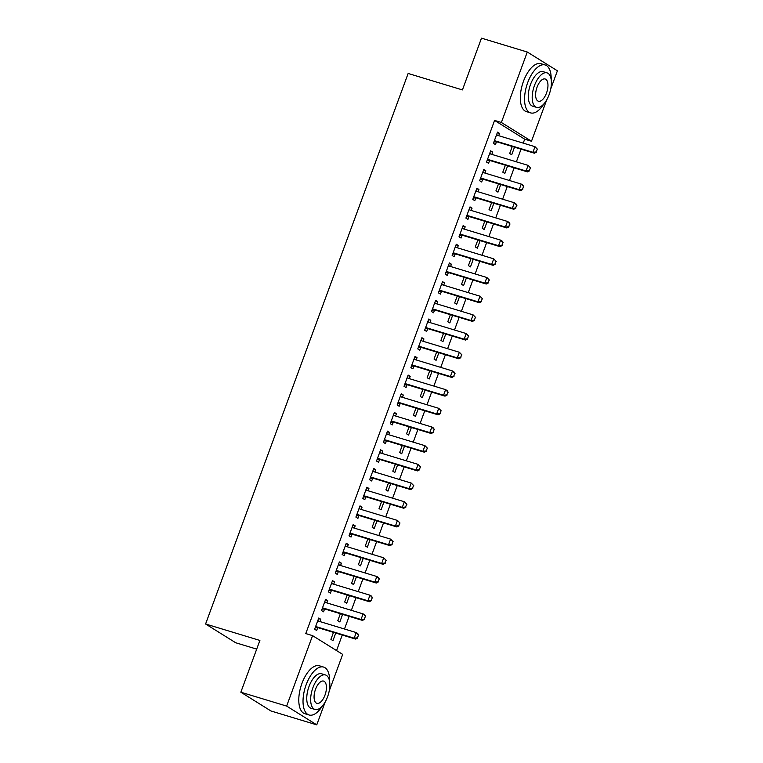 <?xml version="1.0" encoding="UTF-8"?>
<svg xmlns="http://www.w3.org/2000/svg" width="763" height="763" viewBox="0 0 763 763"><rect width="100%" height="100%" fill="white"/><g stroke="black" fill="none" stroke-linecap="round" stroke-linejoin="round"><path stroke-width="1.14" d="M336.55 650.572L342.263 635.035M344.485 629.008L349.139 616.351M351.361 610.324L356.016 597.658M358.228 591.63L362.892 578.974M365.105 572.946L369.769 560.29M371.982 554.253L376.645 541.596M378.858 535.569L383.522 522.913M385.735 516.885L390.389 504.219M392.611 498.191L397.265 485.535M399.488 479.507L404.142 466.851M406.364 460.823L411.019 448.158M413.241 442.13L417.895 429.474M420.117 423.446L424.772 410.79M426.984 404.762L431.648 392.096M433.861 386.068L438.525 373.412M440.737 367.385L445.401 354.728M447.614 348.701L452.278 336.035M454.49 330.007L459.145 317.351M461.367 311.323L466.021 298.667M468.244 292.63L472.898 279.973M475.12 273.946L479.774 261.289M481.997 255.262L486.651 242.596M488.873 236.568L493.527 223.912M495.74 217.884L500.404 205.228M502.617 199.2L507.281 186.534M509.493 180.507L514.157 167.85M516.37 161.823L521.034 149.167M523.246 143.139L524.696 139.19L531.487 141.241L501.367 122.481L527.29 52.027L557.41 70.797L550.724 88.956M325.172 701.998L316.759 724.85L286.64 706.09L312.563 635.636L342.682 654.396L329.187 691.068M286.64 706.09L240.841 692.203L270.951 710.973L316.759 724.85M256.692 649.113L235.71 642.761L205.59 623.991L408.148 73.467L462.435 89.91L481.482 38.15L527.29 52.027M546.699 99.896L531.487 141.241M342.616 614.368L339.831 621.94L337.79 620.672L340.365 613.69M325.419 599.909L327.67 600.586L325.639 599.317L321.509 610.534L323.55 611.802L324.571 609.017M327.67 600.586L326.831 602.884M356.369 577L353.574 584.572L351.543 583.304L354.118 576.313M339.173 562.531L341.423 563.208L339.392 561.95L335.262 573.156L337.303 574.425L338.324 571.649M341.423 563.208L340.575 565.517M370.112 539.622L367.327 547.195L365.296 545.926L367.861 538.936M352.926 525.154L355.176 525.841L353.145 524.572L349.015 535.779L351.047 537.047L352.077 534.272M355.176 525.841L354.328 528.139M383.865 502.245L381.08 509.818L379.049 508.549L381.614 501.568M366.679 487.786L368.93 488.463L366.889 487.195L362.768 498.411L364.8 499.679L365.82 496.894M368.93 488.463L368.081 490.762M397.618 464.867L394.833 472.44L392.792 471.172L395.368 464.19M380.432 450.408L382.683 451.086L380.642 449.817L376.521 461.033L378.553 462.302L379.573 459.526M382.683 451.086L381.834 453.384M411.371 427.499L408.587 435.072L406.545 433.804L409.121 426.813M394.175 413.031L396.426 413.718L394.395 412.449L390.265 423.656L392.306 424.924L393.326 422.149M396.426 413.718L395.587 416.016M425.125 390.122L422.33 397.695L420.299 396.426L422.874 389.435M407.928 375.654L410.179 376.34L408.148 375.072L404.018 386.288L406.059 387.556L407.08 384.771M410.179 376.34L409.33 378.639M438.868 352.744L436.083 360.317L434.052 359.049L436.617 352.067M421.681 338.286L423.932 338.963L421.901 337.694L417.771 348.91L419.803 350.179L420.833 347.403M423.932 338.963L423.084 341.261M452.621 315.377L449.836 322.949L447.805 321.681L450.37 314.69M435.435 300.908L437.685 301.595L435.644 300.326L431.524 311.533L433.556 312.801L434.576 310.026M437.685 301.595L436.837 303.893M466.374 277.999L463.589 285.572L461.548 284.303L464.123 277.312M449.188 263.531L451.438 264.217L449.397 262.949L445.277 274.155L447.309 275.424L448.329 272.649M451.438 264.217L450.59 266.516M480.127 240.622L477.342 248.194L475.301 246.926L477.876 239.944M462.931 226.163L465.182 226.84L463.151 225.571L459.021 236.788L461.062 238.056L462.082 235.271M465.182 226.84L464.343 229.138M493.88 203.244L491.086 210.817L489.054 209.558L491.63 202.567M476.684 188.785L478.935 189.462L476.904 188.194L472.774 199.41L474.815 200.679L475.835 197.903M478.935 189.462L478.086 191.761M507.624 165.876L504.839 173.449L502.807 172.18L505.373 165.189M490.437 151.408L492.688 152.095L490.657 150.826L486.527 162.033L488.558 163.301L489.588 160.526M492.688 152.095L491.839 154.393M524.696 139.19L494.586 120.42L305.782 633.576L312.563 635.636M497.314 132.724L499.565 133.401L497.524 132.133L493.403 143.349L495.435 144.617L496.455 141.842M499.565 133.401L498.716 135.7M514.5 147.183L511.715 154.755L509.684 153.487L512.25 146.506M483.561 170.101L485.812 170.778L483.78 169.51L479.65 180.726L481.682 181.995L482.712 179.21M485.812 170.778L484.963 173.077M500.747 184.56L497.962 192.133L495.931 190.864L498.506 183.883M469.808 207.469L472.059 208.156L470.027 206.887L465.897 218.094L467.938 219.362L468.959 216.587M472.059 208.156L471.219 210.454M487.004 221.938L484.219 229.51L482.178 228.242L484.753 221.251M456.055 244.847L458.305 245.524L456.274 244.265L452.154 255.471L454.185 256.74L455.206 253.965M458.305 245.524L457.466 247.832M473.251 259.315L470.466 266.888L468.425 265.619L471 258.628M442.311 282.224L444.562 282.901L442.521 281.633L438.401 292.849L440.432 294.117L441.453 291.332M444.562 282.901L443.713 285.2M459.498 296.683L456.713 304.256L454.681 302.987L457.247 296.006M428.558 319.592L430.809 320.279L428.768 319.01L424.648 330.226L426.679 331.485L427.7 328.71M430.809 320.279L429.96 322.577M445.745 334.06L442.96 341.633L440.928 340.365L443.494 333.374M414.805 356.97L417.056 357.656L415.024 356.388L410.895 367.594L412.926 368.863L413.956 366.087M417.056 357.656L416.207 359.955M431.992 371.438L429.207 379.011L427.175 377.742L429.741 370.751M401.052 394.347L403.303 395.024L401.271 393.756L397.141 404.972L399.183 406.24L400.203 403.465M403.303 395.024L402.463 397.323M418.248 408.806L415.463 416.379L413.422 415.11L415.997 408.129M387.299 431.724L389.55 432.402L387.518 431.133L383.398 442.349L385.429 443.618L386.45 440.833M389.55 432.402L388.71 434.7M404.495 446.183L401.71 453.756L399.669 452.488L402.244 445.506M373.555 469.092L375.806 469.779L373.765 468.511L369.645 479.717L371.676 480.986L372.697 478.21M375.806 469.779L374.957 472.078M390.742 483.561L387.957 491.134L385.925 489.865L388.491 482.874M359.802 506.47L362.053 507.147L360.012 505.879L355.892 517.095L357.923 518.363L358.944 515.588M362.053 507.147L361.204 509.446M376.989 520.929L374.204 528.501L372.172 527.243L374.738 520.252M346.049 543.847L348.3 544.524L346.268 543.256L342.139 554.472L344.17 555.741L345.2 552.956M348.3 544.524L347.451 546.823M363.236 558.306L360.451 565.879L358.419 564.61L360.985 557.629M332.296 581.215L334.547 581.902L332.515 580.633L328.386 591.85L330.427 593.109L331.447 590.333M334.547 581.902L333.698 584.2M349.492 595.684L346.698 603.256L344.666 601.988L347.241 594.997M318.543 618.593L320.794 619.279L318.762 618.011L314.633 629.217L316.674 630.486L317.694 627.711M320.794 619.279L319.955 621.578M335.739 633.061L332.954 640.634L330.913 639.365L333.488 632.374M494.586 120.42L501.367 122.481M240.841 692.203L259.887 640.443L205.59 623.991M536.255 151.942L537.286 149.147L536.255 151.942L532.927 152.295L534.396 153.21L497.066 141.899A2.003 1.755 -58.1 0 0 496.522 141.832L493.919 141.947M496.589 134.698L497.18 135.137A2.003 1.755 -58.1 0 0 497.667 135.385L534.987 146.696L532.927 152.295L495.597 140.993A2.003 1.755 -58.1 0 0 495.053 140.926L494.281 140.955M537.286 149.147L534.987 146.696L537.534 149.29M496.637 134.546L497.819 135.433M534.396 153.21L536.503 152.095M529.379 170.635L530.409 167.831L529.379 170.635L526.05 170.988L527.519 171.904L490.189 160.592A2.003 1.755 -58.1 0 0 489.646 160.526L487.042 160.631M489.712 153.382L490.304 153.83A2.003 1.755 -58.1 0 0 490.79 154.069L528.11 165.38L526.05 170.988L488.73 159.677A2.003 1.755 -58.1 0 0 488.177 159.61L487.404 159.639M530.409 167.831L528.11 165.38L530.657 167.984M489.77 153.239L490.943 154.116M527.519 171.904L529.627 170.788M522.502 189.319L523.542 186.515L522.502 189.319L519.174 189.672L520.643 190.588L483.313 179.276A2.003 1.755 -58.1 0 0 482.769 179.21L480.165 179.315M482.836 172.066L483.427 172.514A2.003 1.755 -58.1 0 0 483.914 172.762L521.234 184.064L519.174 189.672L481.854 178.361A2.003 1.755 -58.1 0 0 481.3 178.294L480.528 178.332M523.542 186.515L521.234 184.064L522.703 184.98L523.78 186.668M482.893 171.923L484.066 172.8M520.643 190.588L522.75 189.472M551.182 79.772A25.045 11.664 106.9 0 0 545.144 64.96A25.045 11.664 106.9 0 0 527.71 82.585A25.045 11.664 106.9 0 0 530.619 112.895A25.045 11.664 106.9 0 0 543.866 103.93M545.144 64.96L540.9 63.672A25.045 11.664 106.9 0 0 523.466 81.307A25.045 11.664 106.9 0 0 526.375 111.608L530.619 112.895M536.551 107.364L532.65 106.181A18.026 8.403 -73.1 0 1 530.552 84.369A18.026 8.403 -73.1 0 1 543.113 71.674L547.014 72.857A18.026 8.403 106.9 0 0 534.462 85.542A18.026 8.403 106.9 0 0 536.551 107.364A18.026 8.403 106.9 0 0 549.112 94.679A18.026 8.403 106.9 0 0 547.014 72.857M546.508 93.048A11.617 5.417 106.9 0 0 545.154 78.99A11.617 5.417 106.9 0 0 537.066 87.173A11.617 5.417 106.9 0 0 538.411 101.231A11.617 5.417 106.9 0 0 546.508 93.048M329.654 681.884A25.045 11.664 106.9 0 0 323.607 667.072A25.045 11.664 106.9 0 0 306.173 684.697A25.045 11.664 106.9 0 0 309.091 714.998A25.045 11.664 106.9 0 0 322.329 706.033M323.607 667.072L319.373 665.784A25.045 11.664 106.9 0 0 301.938 683.41A25.045 11.664 106.9 0 0 304.847 713.72L309.091 714.998M315.024 709.476L311.123 708.293A18.026 8.403 -73.1 0 1 309.025 686.471A18.026 8.403 -73.1 0 1 321.576 673.777L325.477 674.959A18.026 8.403 106.9 0 0 312.925 687.654A18.026 8.403 106.9 0 0 315.024 709.476A18.026 8.403 106.9 0 0 327.575 696.781A18.026 8.403 106.9 0 0 325.477 674.959M324.971 695.16A11.617 5.417 106.9 0 0 323.617 681.092A11.617 5.417 106.9 0 0 315.529 689.275A11.617 5.417 106.9 0 0 316.883 703.333A11.617 5.417 106.9 0 0 324.971 695.16M515.635 208.013L516.665 205.209L515.635 208.013L512.297 208.366L513.766 209.272L476.436 197.97A2.003 1.755 -58.1 0 0 475.893 197.894L473.289 198.008M475.959 190.76L476.551 191.198A2.003 1.755 -58.1 0 0 477.037 191.446L514.357 202.758L512.297 208.366L474.977 197.054A2.003 1.755 -58.1 0 0 474.424 196.988L473.661 197.016M516.665 205.209L514.357 202.758L515.826 203.664L516.904 205.361M476.017 190.607L477.19 191.494M513.766 209.272L515.874 208.156M508.759 226.697L509.789 223.893L508.759 226.697L505.421 227.05L506.89 227.965L469.56 216.654A2.003 1.755 -58.1 0 0 469.016 216.587L466.422 216.692M469.083 209.444L469.684 209.892A2.003 1.755 -58.1 0 0 470.161 210.13L507.49 221.442L505.421 227.05L468.101 215.738A2.003 1.755 -58.1 0 0 467.557 215.671L466.784 215.7M509.789 223.893L507.49 221.442L508.95 222.357L510.027 224.045M469.14 209.3L470.313 210.178M506.89 227.965L508.997 226.849M501.882 245.381L502.912 242.577L501.882 245.381L498.544 245.734L500.013 246.649L462.693 235.338A2.003 1.755 -58.1 0 0 462.14 235.271L459.545 235.386M462.206 228.127L462.807 228.576A2.003 1.755 -58.1 0 0 463.284 228.824L500.614 240.126L498.544 245.734L461.224 234.432A2.003 1.755 -58.1 0 0 460.68 234.355L459.908 234.394M502.912 242.577L500.614 240.126L502.073 241.041L503.151 242.729M462.264 227.984L463.437 228.871M500.013 246.649L502.121 245.533M495.006 264.074L496.036 261.27L495.006 264.074L491.668 264.427L493.136 265.333L455.816 254.031A2.003 1.755 -58.1 0 0 455.263 253.955L452.669 254.069M455.33 246.821L455.931 247.269A2.003 1.755 -58.1 0 0 456.408 247.508L493.737 258.819L491.668 264.427L454.347 253.116A2.003 1.755 -58.1 0 0 453.804 253.049L453.031 253.078M496.036 261.27L493.737 258.819L496.284 261.423M455.387 246.668L456.56 247.555M493.136 265.333L495.244 264.227M488.129 282.758L489.159 279.954L488.129 282.758L484.801 283.111L486.26 284.027L448.94 272.715A2.003 1.755 -58.1 0 0 448.386 272.649L445.792 272.753M448.453 265.505L449.054 265.953A2.003 1.755 -58.1 0 0 449.531 266.192L486.861 277.503L484.801 283.111L447.471 271.8A2.003 1.755 -58.1 0 0 446.927 271.733L446.155 271.762M489.159 279.954L486.861 277.503L489.407 280.107M448.51 265.362L449.684 266.239M486.26 284.027L488.368 282.911M481.253 301.442L482.283 298.638L481.253 301.442L477.924 301.795L479.383 302.711L442.063 291.399A2.003 1.755 -58.1 0 0 441.519 291.332L438.916 291.447M441.586 284.189L442.178 284.637A2.003 1.755 -58.1 0 0 442.664 284.885L479.984 296.187L477.924 301.795L440.594 290.493A2.003 1.755 -58.1 0 0 440.051 290.417L439.278 290.455M482.283 298.638L479.984 296.187L482.531 298.791M441.634 284.046L442.807 284.933M479.383 302.711L481.501 301.595M474.376 320.136L475.406 317.332L474.376 320.136L471.048 320.489L472.507 321.395L435.187 310.093A2.003 1.755 -58.1 0 0 434.643 310.026L432.039 310.131M434.71 302.882L435.301 303.331A2.003 1.755 -58.1 0 0 435.787 303.569L473.108 314.881L471.048 320.489L433.718 309.177A2.003 1.755 -58.1 0 0 433.174 309.11L432.402 309.139M475.406 317.332L473.108 314.881L475.654 317.484M434.757 302.739L435.94 303.617M472.507 321.395L474.624 320.288M467.5 338.82L468.53 336.016L467.5 338.82L464.171 339.173L465.63 340.088L428.31 328.777A2.003 1.755 -58.1 0 0 427.766 328.71L425.163 328.815M427.833 321.566L428.424 322.015A2.003 1.755 -58.1 0 0 428.911 322.253L466.231 333.565L464.171 339.173L426.841 327.861A2.003 1.755 -58.1 0 0 426.298 327.794L425.525 327.832M468.53 336.016L466.231 333.565L468.778 336.168M427.881 321.423L429.064 322.301M465.63 340.088L467.748 338.972M460.623 357.504L461.653 354.7L460.623 357.504L457.295 357.857L458.763 358.772L421.434 347.461A2.003 1.755 -58.1 0 0 420.89 347.394L418.286 347.508M420.957 340.26L421.548 340.699A2.003 1.755 -58.1 0 0 422.034 340.947L459.355 352.258L457.295 357.857L419.974 346.555A2.003 1.755 -58.1 0 0 419.421 346.488L418.649 346.516M461.653 354.7L459.355 352.258L461.901 354.852M421.004 340.107L422.187 340.994M458.763 358.772L460.871 357.656M453.747 376.197L454.786 373.393L453.747 376.197L450.418 376.55L451.887 377.456L414.557 366.154A2.003 1.755 -58.1 0 0 414.013 366.087L411.41 366.192M414.08 358.944L414.671 359.392A2.003 1.755 -58.1 0 0 415.158 359.631L452.478 370.942L450.418 376.55L413.098 365.239A2.003 1.755 -58.1 0 0 412.545 365.172L411.772 365.2M454.786 373.393L452.478 370.942L453.947 371.858L455.025 373.546M414.137 358.801L415.31 359.678M451.887 377.456L453.995 376.35M446.87 394.881L447.91 392.077L446.87 394.881L443.541 395.234L445.01 396.15L407.68 384.838A2.003 1.755 -58.1 0 0 407.137 384.771L404.533 384.876M407.204 377.628L407.795 378.076A2.003 1.755 -58.1 0 0 408.281 378.324L445.602 389.626L443.541 395.234L406.221 383.923A2.003 1.755 -58.1 0 0 405.668 383.856L404.905 383.894M447.91 392.077L445.602 389.626L447.07 390.542L448.148 392.23M407.261 377.485L408.434 378.362M445.01 396.15L447.118 395.034M440.003 413.565L441.033 410.771L440.003 413.565L436.665 413.918L438.134 414.834L400.804 403.522A2.003 1.755 -58.1 0 0 400.26 403.455L397.657 403.57M400.327 396.321L400.928 396.76A2.003 1.755 -58.1 0 0 401.405 397.008L438.735 408.319L436.665 413.918L399.345 402.616A2.003 1.755 -58.1 0 0 398.801 402.549L398.028 402.578M441.033 410.771L438.735 408.319L441.272 410.914M400.384 396.169L401.557 397.056M438.134 414.834L440.241 413.718M433.126 432.259L434.157 429.455L433.126 432.259L429.788 432.611L431.257 433.518L393.937 422.216A2.003 1.755 -58.1 0 0 393.384 422.149L390.79 422.254M393.45 415.005L394.051 415.454A2.003 1.755 -58.1 0 0 394.528 415.692L431.858 427.003L429.788 432.611L392.468 421.3A2.003 1.755 -58.1 0 0 391.924 421.233L391.152 421.262M434.157 429.455L431.858 427.003L433.317 427.919L434.395 429.607M393.508 414.862L394.681 415.74M431.257 433.518L433.365 432.411M426.25 450.943L427.28 448.139L426.25 450.943L422.912 451.295L424.381 452.211L387.06 440.9A2.003 1.755 -58.1 0 0 386.507 440.833L383.913 440.938M386.574 433.689L387.175 434.137A2.003 1.755 -58.1 0 0 387.652 434.385L424.981 445.687L422.912 451.295L385.592 439.984A2.003 1.755 -58.1 0 0 385.048 439.917L384.275 439.955M427.28 448.139L424.981 445.687L427.528 448.291M386.631 433.546L387.804 434.424M424.381 452.211L426.488 451.095M419.373 469.626L420.403 466.832L419.373 469.626L416.045 469.979L417.504 470.895L380.184 459.584A2.003 1.755 -58.1 0 0 379.631 459.517L377.036 459.631M379.697 452.383L380.298 452.821A2.003 1.755 -58.1 0 0 380.775 453.069L418.105 464.381L416.045 469.979L378.715 458.677A2.003 1.755 -58.1 0 0 378.171 458.611L377.399 458.639M420.403 466.832L418.105 464.381L420.651 466.985M379.755 452.23L380.928 453.117M417.504 470.895L419.612 469.779M412.497 488.32L413.527 485.516L412.497 488.32L409.168 488.673L410.628 489.588L373.307 478.277A2.003 1.755 -58.1 0 0 372.764 478.21L370.16 478.315M372.83 471.067L373.422 471.515A2.003 1.755 -58.1 0 0 373.899 471.753L411.228 483.065L409.168 488.673L371.839 477.361A2.003 1.755 -58.1 0 0 371.295 477.295L370.522 477.323M413.527 485.516L411.228 483.065L413.775 485.669M372.878 470.924L374.051 471.801M410.628 489.588L412.745 488.473M405.62 507.004L406.65 504.2L405.62 507.004L402.292 507.357L403.751 508.272L366.431 496.961A2.003 1.755 -58.1 0 0 365.887 496.894L363.283 496.999M365.954 489.751L366.545 490.199A2.003 1.755 -58.1 0 0 367.032 490.447L404.352 501.749L402.292 507.357L364.962 496.045A2.003 1.755 -58.1 0 0 364.418 495.979L363.646 496.017M406.65 504.2L404.352 501.749L406.898 504.353M366.002 489.608L367.184 490.495M403.751 508.272L405.868 507.157M398.744 525.697L399.774 522.893L398.744 525.697L395.415 526.05L396.874 526.956L359.554 515.654A2.003 1.755 -58.1 0 0 359.011 515.578L356.407 515.693M359.077 508.444L359.669 508.883A2.003 1.755 -58.1 0 0 360.155 509.131L397.475 520.442L395.415 526.05L358.085 514.739A2.003 1.755 -58.1 0 0 357.542 514.672L356.769 514.701M399.774 522.893L397.475 520.442L400.022 523.046M359.125 508.292L360.308 509.179M396.874 526.956L398.992 525.841M391.867 544.381L392.897 541.577L391.867 544.381L388.539 544.734L390.007 545.65L352.678 534.338A2.003 1.755 -58.1 0 0 352.134 534.272L349.53 534.377M352.201 527.128L352.792 527.576A2.003 1.755 -58.1 0 0 353.279 527.815L390.599 539.126L388.539 544.734L351.209 533.423A2.003 1.755 -58.1 0 0 350.665 533.356L349.893 533.385M392.897 541.577L390.599 539.126L393.145 541.73M352.248 526.985L353.431 527.862M390.007 545.65L392.115 544.534M384.991 563.065L386.021 560.261L384.991 563.065L381.662 563.418L383.131 564.334L345.801 553.022A2.003 1.755 -58.1 0 0 345.257 552.956L342.654 553.07M345.324 545.812L345.916 546.26A2.003 1.755 -58.1 0 0 346.402 546.508L383.722 557.81L381.662 563.418L344.342 552.116A2.003 1.755 -58.1 0 0 343.789 552.04L343.016 552.078M386.021 560.261L383.722 557.81L386.269 560.414M345.381 545.669L346.555 546.556M383.131 564.334L385.239 563.218M378.114 581.759L379.154 578.955L378.114 581.759L374.786 582.112L376.254 583.018L338.925 571.716A2.003 1.755 -58.1 0 0 338.381 571.649L335.777 571.754M338.448 564.506L339.039 564.954A2.003 1.755 -58.1 0 0 339.525 565.192L376.846 576.504L374.786 582.112L337.465 570.8A2.003 1.755 -58.1 0 0 336.912 570.734L336.149 570.762M379.154 578.955L376.846 576.504L378.314 577.419L379.392 579.107M338.505 564.362L339.678 565.24M376.254 583.018L378.362 581.911M371.247 600.443L372.277 597.639L371.247 600.443L367.909 600.796L369.378 601.711L332.048 590.4A2.003 1.755 -58.1 0 0 331.504 590.333L328.901 590.438M331.571 583.19L332.172 583.638A2.003 1.755 -58.1 0 0 332.649 583.876L369.979 595.188L367.909 600.796L330.589 589.484A2.003 1.755 -58.1 0 0 330.036 589.418L329.273 589.456M372.277 597.639L369.979 595.188L371.438 596.103L372.516 597.791M331.628 583.046L332.802 583.924M369.378 601.711L371.486 600.595M364.371 619.127L365.401 616.323L364.371 619.127L361.033 619.48L362.501 620.395L325.181 609.084A2.003 1.755 -58.1 0 0 324.628 609.017L322.034 609.132M324.695 601.873L325.296 602.322A2.003 1.755 -58.1 0 0 325.772 602.57L363.102 613.881L361.033 619.48L323.712 608.178A2.003 1.755 -58.1 0 0 323.169 608.111L322.396 608.14M365.401 616.323L363.102 613.881L364.561 614.787L365.639 616.475M324.752 601.73L325.925 602.617M362.501 620.395L364.609 619.279M357.494 637.82L358.524 635.016L357.494 637.82L354.156 638.173L355.625 639.079L318.305 627.777A2.003 1.755 -58.1 0 0 317.751 627.711L315.157 627.815M317.818 620.567L318.419 621.015A2.003 1.755 -58.1 0 0 318.896 621.254L356.226 632.565L354.156 638.173L316.836 626.862A2.003 1.755 -58.1 0 0 316.292 626.795L315.52 626.824M358.524 635.016L356.226 632.565L357.685 633.481L358.763 635.169M317.875 620.424L319.048 621.301M355.625 639.079L357.733 637.973M495.053 140.926L496.522 141.832M495.597 140.993L497.066 141.899M488.177 159.61L489.646 160.526M488.73 159.677L490.189 160.592M481.3 178.294L482.769 179.21M481.854 178.361L483.313 179.276M474.424 196.988L475.893 197.894M474.977 197.054L476.436 197.97M467.557 215.671L469.016 216.587M468.101 215.738L469.56 216.654M460.68 234.355L462.14 235.271M461.224 234.432L462.693 235.338M453.804 253.049L455.263 253.955M454.347 253.116L455.816 254.031M446.927 271.733L448.386 272.649M447.471 271.8L448.94 272.715M440.051 290.417L441.519 291.332M440.594 290.493L442.063 291.399M433.174 309.11L434.643 310.026M433.718 309.177L435.187 310.093M426.298 327.794L427.766 328.71M426.841 327.861L428.31 328.777M419.421 346.488L420.89 347.394M419.974 346.555L421.434 347.461M412.545 365.172L414.013 366.087M413.098 365.239L414.557 366.154M405.668 383.856L407.137 384.771M406.221 383.923L407.68 384.838M398.801 402.549L400.26 403.455M399.345 402.616L400.804 403.522M391.924 421.233L393.384 422.149M392.468 421.3L393.937 422.216M385.048 439.917L386.507 440.833M385.592 439.984L387.06 440.9M378.171 458.611L379.631 459.517M378.715 458.677L380.184 459.584M371.295 477.295L372.764 478.21M371.839 477.361L373.307 478.277M364.418 495.979L365.887 496.894M364.962 496.045L366.431 496.961M357.542 514.672L359.011 515.578M358.085 514.739L359.554 515.654M350.665 533.356L352.134 534.272M351.209 533.423L352.678 534.338M343.789 552.04L345.257 552.956M344.342 552.116L345.801 553.022M336.912 570.734L338.381 571.649M337.465 570.8L338.925 571.716M330.036 589.418L331.504 590.333M330.589 589.484L332.048 590.4M323.169 608.111L324.628 609.017M323.712 608.178L325.181 609.084M316.292 626.795L317.751 627.711M316.836 626.862L318.305 627.777"/></g></svg>
